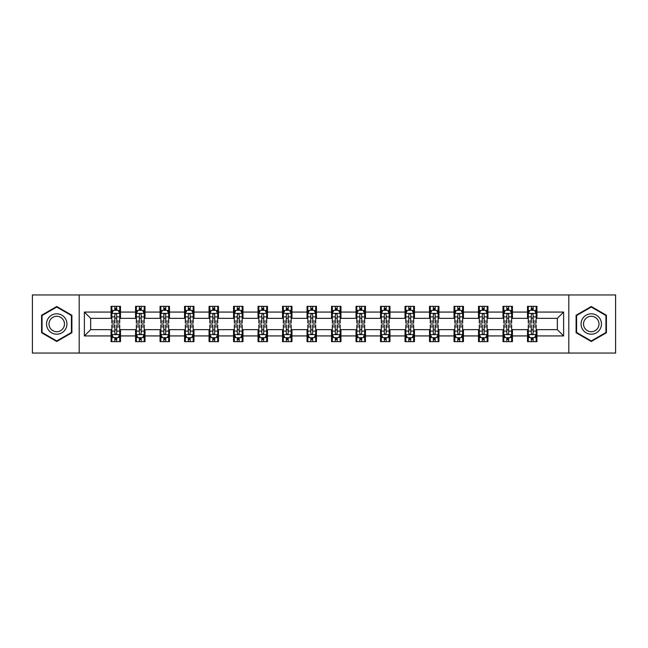 <?xml version="1.0" encoding="UTF-8"?>
<svg xmlns="http://www.w3.org/2000/svg" width="648" height="648" viewBox="0 0 648 648"><rect width="100%" height="100%" fill="white"/><g stroke="black" fill="none" stroke-linecap="round" stroke-linejoin="round"><path stroke-width="0.97" d="M568.806 353.047L615.6 353.047L615.6 294.953L568.806 294.953L568.806 353.047L79.194 353.047L79.194 294.953L32.4 294.953L32.4 353.047L79.194 353.047M568.806 294.953L79.194 294.953M536.933 312.069L536.933 306.334L527.504 306.334L527.504 312.069L512.43 312.069L512.43 306.334L503.01 306.334L503.01 312.069L487.936 312.069L487.936 306.334L478.516 306.334L478.516 312.069L463.442 312.069L463.442 306.334L454.021 306.334L454.021 312.069L438.947 312.069L438.947 306.334L429.519 306.334L429.519 312.069L414.445 312.069L414.445 306.334L405.024 306.334L405.024 312.069L389.95 312.069L389.95 306.334L380.53 306.334L380.53 312.069L365.456 312.069L365.456 306.334L356.036 306.334L356.036 312.069L340.961 312.069L340.961 306.334L331.541 306.334L331.541 312.069L316.459 312.069L316.459 306.334L307.039 306.334L307.039 312.069L291.964 312.069L291.964 306.334L282.544 306.334L282.544 312.069L267.47 312.069L267.47 306.334L258.05 306.334L258.05 312.069L242.976 312.069L242.976 306.334L233.555 306.334L233.555 312.069L218.481 312.069L218.481 306.334L209.053 306.334L209.053 312.069L193.979 312.069L193.979 306.334L184.559 306.334L184.559 312.069L169.484 312.069L169.484 306.334L160.064 306.334L160.064 312.069L144.99 312.069L144.99 306.334L135.57 306.334L135.57 312.069L120.496 312.069L120.496 306.334L111.067 306.334L111.067 312.069L84.378 312.069L84.378 335.931L90.655 329.654L111.067 329.654L111.067 341.666L120.496 341.666L120.496 329.654L135.57 329.654L135.57 341.666L144.99 341.666L144.99 329.654L160.064 329.654L160.064 341.666L169.484 341.666L169.484 329.654L184.559 329.654L184.559 341.666L193.979 341.666L193.979 329.654L209.053 329.654L209.053 341.666L218.481 341.666L218.481 329.654L233.555 329.654L233.555 341.666L242.976 341.666L242.976 329.654L258.05 329.654L258.05 341.666L267.47 341.666L267.47 329.654L282.544 329.654L282.544 341.666L291.964 341.666L291.964 329.654L307.039 329.654L307.039 341.666L316.459 341.666L316.459 329.654L331.541 329.654L331.541 341.666L340.961 341.666L340.961 329.654L356.036 329.654L356.036 341.666L365.456 341.666L365.456 329.654L380.53 329.654L380.53 341.666L389.95 341.666L389.95 329.654L405.024 329.654L405.024 341.666L414.445 341.666L414.445 329.654L429.519 329.654L429.519 341.666L438.947 341.666L438.947 329.654L454.021 329.654L454.021 341.666L463.442 341.666L463.442 329.654L478.516 329.654L478.516 341.666L487.936 341.666L487.936 329.654L503.01 329.654L503.01 341.666L512.43 341.666L512.43 329.654L527.504 329.654L527.504 341.666L536.933 341.666L536.933 329.654L557.345 329.654L557.345 318.346L536.933 318.346L536.933 312.069L563.622 312.069L563.622 335.931L536.933 335.931M527.504 335.931L512.43 335.931M503.01 335.931L487.936 335.931M478.516 335.931L463.442 335.931M454.021 335.931L438.947 335.931M429.519 335.931L414.445 335.931M405.024 335.931L389.95 335.931M380.53 335.931L365.456 335.931M356.036 335.931L340.961 335.931M331.541 335.931L316.459 335.931M307.039 335.931L291.964 335.931M282.544 335.931L267.47 335.931M258.05 335.931L242.976 335.931M233.555 335.931L218.481 335.931M209.053 335.931L193.979 335.931M184.559 335.931L169.484 335.931M160.064 335.931L144.99 335.931M135.57 335.931L120.496 335.931M111.067 335.931L84.378 335.931M527.504 312.069L527.504 318.346L512.43 318.346L512.43 312.069M503.01 312.069L503.01 318.346L487.936 318.346L487.936 312.069M478.516 312.069L478.516 318.346L463.442 318.346L463.442 312.069M454.021 312.069L454.021 318.346L438.947 318.346L438.947 312.069M429.519 312.069L429.519 318.346L414.445 318.346L414.445 312.069M405.024 312.069L405.024 318.346L389.95 318.346L389.95 312.069M380.53 312.069L380.53 318.346L365.456 318.346L365.456 312.069M356.036 312.069L356.036 318.346L340.961 318.346L340.961 312.069M331.541 312.069L331.541 318.346L316.459 318.346L316.459 312.069M307.039 312.069L307.039 318.346L291.964 318.346L291.964 312.069M282.544 312.069L282.544 318.346L267.47 318.346L267.47 312.069M258.05 312.069L258.05 318.346L242.976 318.346L242.976 312.069M233.555 312.069L233.555 318.346L218.481 318.346L218.481 312.069M209.053 312.069L209.053 318.346L193.979 318.346L193.979 312.069M184.559 312.069L184.559 318.346L169.484 318.346L169.484 312.069M160.064 312.069L160.064 318.346L144.99 318.346L144.99 312.069M135.57 312.069L135.57 318.346L120.496 318.346L120.496 312.069M111.067 312.069L111.067 318.346L90.655 318.346L84.378 312.069M90.655 318.346L90.655 329.654M563.622 335.931L557.345 329.654M557.345 318.346L563.622 312.069M111.067 310.262L111.853 310.262M114.842 310.262L116.721 310.262M119.71 310.262L120.496 310.262M111.067 318.192L111.853 318.192M114.842 318.192L116.721 318.192M119.71 318.192L120.496 318.192M111.067 329.808L111.853 329.808M114.842 329.808L116.721 329.808M119.71 329.808L120.496 329.808M111.067 337.738L111.853 337.738M114.842 337.738L116.721 337.738M119.71 337.738L120.496 337.738M135.57 329.808L136.355 329.808M139.336 329.808L141.224 329.808M144.204 329.808L144.99 329.808M135.57 337.738L136.355 337.738M139.336 337.738L141.224 337.738M144.204 337.738L144.99 337.738M135.57 310.262L136.355 310.262M139.336 310.262L141.224 310.262M144.204 310.262L144.99 310.262M135.57 318.192L136.355 318.192M139.336 318.192L141.224 318.192M144.204 318.192L144.99 318.192M160.064 329.808L160.85 329.808M163.831 329.808L165.718 329.808M168.699 329.808L169.484 329.808M160.064 337.738L160.85 337.738M163.831 337.738L165.718 337.738M168.699 337.738L169.484 337.738M160.064 310.262L160.85 310.262M163.831 310.262L165.718 310.262M168.699 310.262L169.484 310.262M160.064 318.192L160.85 318.192M163.831 318.192L165.718 318.192M168.699 318.192L169.484 318.192M184.559 329.808L185.344 329.808M188.325 329.808L190.212 329.808M193.193 329.808L193.979 329.808M184.559 337.738L185.344 337.738M188.325 337.738L190.212 337.738M193.193 337.738L193.979 337.738M184.559 310.262L185.344 310.262M188.325 310.262L190.212 310.262M193.193 310.262L193.979 310.262M184.559 318.192L185.344 318.192M188.325 318.192L190.212 318.192M193.193 318.192L193.979 318.192M209.053 329.808L209.839 329.808M212.828 329.808L214.707 329.808M217.696 329.808L218.481 329.808M209.053 337.738L209.839 337.738M212.828 337.738L214.707 337.738M217.696 337.738L218.481 337.738M209.053 310.262L209.839 310.262M212.828 310.262L214.707 310.262M217.696 310.262L218.481 310.262M209.053 318.192L209.839 318.192M212.828 318.192L214.707 318.192M217.696 318.192L218.481 318.192M233.555 329.808L234.341 329.808M237.322 329.808L239.209 329.808M242.19 329.808L242.976 329.808M233.555 337.738L234.341 337.738M237.322 337.738L239.209 337.738M242.19 337.738L242.976 337.738M233.555 310.262L234.341 310.262M237.322 310.262L239.209 310.262M242.19 310.262L242.976 310.262M233.555 318.192L234.341 318.192M237.322 318.192L239.209 318.192M242.19 318.192L242.976 318.192M258.05 329.808L258.836 329.808M261.816 329.808L263.704 329.808M266.684 329.808L267.47 329.808M258.05 337.738L258.836 337.738M261.816 337.738L263.704 337.738M266.684 337.738L267.47 337.738M258.05 310.262L258.836 310.262M261.816 310.262L263.704 310.262M266.684 310.262L267.47 310.262M258.05 318.192L258.836 318.192M261.816 318.192L263.704 318.192M266.684 318.192L267.47 318.192M282.544 329.808L283.33 329.808M286.311 329.808L288.198 329.808M291.179 329.808L291.964 329.808M282.544 337.738L283.33 337.738M286.311 337.738L288.198 337.738M291.179 337.738L291.964 337.738M282.544 310.262L283.33 310.262M286.311 310.262L288.198 310.262M291.179 310.262L291.964 310.262M282.544 318.192L283.33 318.192M286.311 318.192L288.198 318.192M291.179 318.192L291.964 318.192M307.039 329.808L307.824 329.808M310.813 329.808L312.692 329.808M315.681 329.808L316.459 329.808M307.039 337.738L307.824 337.738M310.813 337.738L312.692 337.738M315.681 337.738L316.459 337.738M307.039 310.262L307.824 310.262M310.813 310.262L312.692 310.262M315.681 310.262L316.459 310.262M307.039 318.192L307.824 318.192M310.813 318.192L312.692 318.192M315.681 318.192L316.459 318.192M331.541 329.808L332.319 329.808M335.308 329.808L337.187 329.808M340.176 329.808L340.961 329.808M331.541 337.738L332.319 337.738M335.308 337.738L337.187 337.738M340.176 337.738L340.961 337.738M331.541 310.262L332.319 310.262M335.308 310.262L337.187 310.262M340.176 310.262L340.961 310.262M331.541 318.192L332.319 318.192M335.308 318.192L337.187 318.192M340.176 318.192L340.961 318.192M356.036 329.808L356.821 329.808M359.802 329.808L361.689 329.808M364.67 329.808L365.456 329.808M356.036 337.738L356.821 337.738M359.802 337.738L361.689 337.738M364.67 337.738L365.456 337.738M356.036 310.262L356.821 310.262M359.802 310.262L361.689 310.262M364.67 310.262L365.456 310.262M356.036 318.192L356.821 318.192M359.802 318.192L361.689 318.192M364.67 318.192L365.456 318.192M380.53 329.808L381.316 329.808M384.296 329.808L386.184 329.808M389.165 329.808L389.95 329.808M380.53 337.738L381.316 337.738M384.296 337.738L386.184 337.738M389.165 337.738L389.95 337.738M380.53 310.262L381.316 310.262M384.296 310.262L386.184 310.262M389.165 310.262L389.95 310.262M380.53 318.192L381.316 318.192M384.296 318.192L386.184 318.192M389.165 318.192L389.95 318.192M405.024 329.808L405.81 329.808M408.791 329.808L410.678 329.808M413.659 329.808L414.445 329.808M405.024 337.738L405.81 337.738M408.791 337.738L410.678 337.738M413.659 337.738L414.445 337.738M405.024 310.262L405.81 310.262M408.791 310.262L410.678 310.262M413.659 310.262L414.445 310.262M405.024 318.192L405.81 318.192M408.791 318.192L410.678 318.192M413.659 318.192L414.445 318.192M429.519 329.808L430.304 329.808M433.293 329.808L435.173 329.808M438.161 329.808L438.947 329.808M429.519 337.738L430.304 337.738M433.293 337.738L435.173 337.738M438.161 337.738L438.947 337.738M429.519 310.262L430.304 310.262M433.293 310.262L435.173 310.262M438.161 310.262L438.947 310.262M429.519 318.192L430.304 318.192M433.293 318.192L435.173 318.192M438.161 318.192L438.947 318.192M454.021 329.808L454.807 329.808M457.788 329.808L459.675 329.808M462.656 329.808L463.442 329.808M454.021 337.738L454.807 337.738M457.788 337.738L459.675 337.738M462.656 337.738L463.442 337.738M454.021 310.262L454.807 310.262M457.788 310.262L459.675 310.262M462.656 310.262L463.442 310.262M454.021 318.192L454.807 318.192M457.788 318.192L459.675 318.192M462.656 318.192L463.442 318.192M478.516 329.808L479.301 329.808M482.282 329.808L484.169 329.808M487.15 329.808L487.936 329.808M478.516 337.738L479.301 337.738M482.282 337.738L484.169 337.738M487.15 337.738L487.936 337.738M478.516 310.262L479.301 310.262M482.282 310.262L484.169 310.262M487.15 310.262L487.936 310.262M478.516 318.192L479.301 318.192M482.282 318.192L484.169 318.192M487.15 318.192L487.936 318.192M503.01 329.808L503.796 329.808M506.776 329.808L508.664 329.808M511.645 329.808L512.43 329.808M503.01 337.738L503.796 337.738M506.776 337.738L508.664 337.738M511.645 337.738L512.43 337.738M503.01 310.262L503.796 310.262M506.776 310.262L508.664 310.262M511.645 310.262L512.43 310.262M503.01 318.192L503.796 318.192M506.776 318.192L508.664 318.192M511.645 318.192L512.43 318.192M527.504 329.808L528.29 329.808M531.279 329.808L533.158 329.808M536.147 329.808L536.933 329.808M527.504 337.738L528.29 337.738M531.279 337.738L533.158 337.738M536.147 337.738L536.933 337.738M527.504 310.262L528.29 310.262M531.279 310.262L533.158 310.262M536.147 310.262L536.933 310.262M527.504 318.192L528.29 318.192M531.279 318.192L533.158 318.192M536.147 318.192L536.933 318.192M56.741 341.496L71.896 332.748L71.896 315.252L56.741 306.504L41.585 315.252L41.585 332.748L56.741 341.496M606.415 315.252L591.26 306.504L576.104 315.252L576.104 332.748L591.26 341.496L606.415 332.748L606.415 315.252M116.721 308.375L114.842 308.375M119.71 321.092L116.721 321.092L116.721 323.06L119.71 323.06L119.71 313.478L118.139 310.335L113.424 310.335L111.853 313.478L111.853 323.06L114.842 323.06L114.842 321.092L111.853 321.092M111.853 313.478L111.853 306.334M119.71 313.478L119.71 306.334M114.842 310.335L114.842 306.334M116.721 306.334L116.721 310.335M116.721 321.092L116.721 314.661C116.097 313.446 115.466 313.446 114.842 314.661L114.842 321.092M114.842 339.625L116.721 339.625M111.853 326.908L114.842 326.908L114.842 324.94L111.853 324.94L111.853 334.522L113.424 337.665L118.139 337.665L119.71 334.522L119.71 324.94L116.721 324.94L116.721 326.908L119.71 326.908M119.71 334.522L119.71 341.666M111.853 334.522L111.853 341.666M116.721 337.665L116.721 341.666M114.842 341.666L114.842 337.665M114.842 326.908L114.842 333.339C115.466 334.554 116.097 334.554 116.721 333.339L116.721 326.908M65.578 329.103A10.206 10.206 0 0 0 61.843 315.163A10.206 10.206 0 0 0 47.903 318.897A10.206 10.206 0 0 0 51.638 332.837A10.206 10.206 0 0 0 65.578 329.103M63.431 327.864A7.727 7.727 0 0 0 60.604 317.309A7.727 7.727 0 0 0 50.05 320.136A7.727 7.727 0 0 0 52.877 330.691A7.727 7.727 0 0 0 63.431 327.864M42.055 332.481L42.055 315.519L56.741 307.047L71.418 315.519L71.418 332.481L56.741 340.953L42.055 332.481M591.26 313.794A10.206 10.206 0 0 0 581.054 324A10.206 10.206 0 0 0 591.26 334.206A10.206 10.206 0 0 0 601.466 324A10.206 10.206 0 0 0 591.26 313.794M591.26 316.273A7.727 7.727 0 0 0 583.532 324A7.727 7.727 0 0 0 591.26 331.727A7.727 7.727 0 0 0 598.987 324A7.727 7.727 0 0 0 591.26 316.273M605.945 332.481L591.26 340.953L576.582 332.481L576.582 315.519L591.26 307.047L605.945 315.519L605.945 332.481M141.224 308.375L139.336 308.375M144.204 321.092L141.224 321.092L141.224 323.06L144.204 323.06L144.204 313.478L142.633 310.335L137.919 310.335L136.355 313.478L136.355 323.06L139.336 323.06L139.336 321.092L136.355 321.092M136.355 313.478L136.355 306.334M144.204 313.478L144.204 306.334M139.336 310.335L139.336 306.334M141.224 306.334L141.224 310.335M141.224 321.092L141.224 314.661C140.592 313.446 139.968 313.446 139.336 314.661L139.336 321.092M165.718 308.375L163.831 308.375M168.699 321.092L165.718 321.092L165.718 323.06L168.699 323.06L168.699 313.478L167.127 310.335L162.421 310.335L160.85 313.478L160.85 323.06L163.831 323.06L163.831 321.092L160.85 321.092M160.85 313.478L160.85 306.334M168.699 313.478L168.699 306.334M163.831 310.335L163.831 306.334M165.718 306.334L165.718 310.335M165.718 321.092L165.718 314.661C165.086 313.446 164.462 313.446 163.831 314.661L163.831 321.092M139.336 339.625L141.224 339.625M136.355 326.908L139.336 326.908L139.336 324.94L136.355 324.94L136.355 334.522L137.919 337.665L142.633 337.665L144.204 334.522L144.204 324.94L141.224 324.94L141.224 326.908L144.204 326.908M144.204 334.522L144.204 341.666M136.355 334.522L136.355 341.666M141.224 337.665L141.224 341.666M139.336 341.666L139.336 337.665M139.336 326.908L139.336 333.339C139.96 334.554 140.592 334.554 141.224 333.339L141.224 326.908M163.831 339.625L165.718 339.625M160.85 326.908L163.831 326.908L163.831 324.94L160.85 324.94L160.85 334.522L162.421 337.665L167.127 337.665L168.699 334.522L168.699 324.94L165.718 324.94L165.718 326.908L168.699 326.908M168.699 334.522L168.699 341.666M160.85 334.522L160.85 341.666M165.718 337.665L165.718 341.666M163.831 341.666L163.831 337.665M163.831 326.908L163.831 333.339C164.462 334.554 165.086 334.554 165.718 333.339L165.718 326.908M190.212 308.375L188.325 308.375M193.193 321.092L190.212 321.092L190.212 323.06L193.193 323.06L193.193 313.478L191.63 310.335L186.916 310.335L185.344 313.478L185.344 323.06L188.325 323.06L188.325 321.092L185.344 321.092M185.344 313.478L185.344 306.334M193.193 313.478L193.193 306.334M188.325 310.335L188.325 306.334M190.212 306.334L190.212 310.335M190.212 321.092L190.212 314.661C189.589 313.446 188.957 313.446 188.325 314.661L188.325 321.092M214.707 308.375L212.828 308.375M217.696 321.092L214.707 321.092L214.707 323.06L217.696 323.06L217.696 313.478L216.124 310.335L211.41 310.335L209.839 313.478L209.839 323.06L212.828 323.06L212.828 321.092L209.839 321.092M209.839 313.478L209.839 306.334M217.696 313.478L217.696 306.334M212.828 310.335L212.828 306.334M214.707 306.334L214.707 310.335M214.707 321.092L214.707 314.661C214.083 313.446 213.451 313.446 212.828 314.661L212.828 321.092M239.209 308.375L237.322 308.375M242.19 321.092L239.209 321.092L239.209 323.06L242.19 323.06L242.19 313.478L240.619 310.335L235.904 310.335L234.341 313.478L234.341 323.06L237.322 323.06L237.322 321.092L234.341 321.092M234.341 313.478L234.341 306.334M242.19 313.478L242.19 306.334M237.322 310.335L237.322 306.334M239.209 306.334L239.209 310.335M239.209 321.092L239.209 314.661C238.577 313.446 237.954 313.446 237.322 314.661L237.322 321.092M188.325 339.625L190.212 339.625M185.344 326.908L188.325 326.908L188.325 324.94L185.344 324.94L185.344 334.522L186.916 337.665L191.63 337.665L193.193 334.522L193.193 324.94L190.212 324.94L190.212 326.908L193.193 326.908M193.193 334.522L193.193 341.666M185.344 334.522L185.344 341.666M190.212 337.665L190.212 341.666M188.325 341.666L188.325 337.665M188.325 326.908L188.325 333.339C188.957 334.554 189.581 334.554 190.212 333.339L190.212 326.908M212.828 339.625L214.707 339.625M209.839 326.908L212.828 326.908L212.828 324.94L209.839 324.94L209.839 334.522L211.41 337.665L216.124 337.665L217.696 334.522L217.696 324.94L214.707 324.94L214.707 326.908L217.696 326.908M217.696 334.522L217.696 341.666M209.839 334.522L209.839 341.666M214.707 337.665L214.707 341.666M212.828 341.666L212.828 337.665M212.828 326.908L212.828 333.339C213.451 334.554 214.083 334.554 214.707 333.339L214.707 326.908M237.322 339.625L239.209 339.625M234.341 326.908L237.322 326.908L237.322 324.94L234.341 324.94L234.341 334.522L235.904 337.665L240.619 337.665L242.19 334.522L242.19 324.94L239.209 324.94L239.209 326.908L242.19 326.908M242.19 334.522L242.19 341.666M234.341 334.522L234.341 341.666M239.209 337.665L239.209 341.666M237.322 341.666L237.322 337.665M237.322 326.908L237.322 333.339C237.946 334.554 238.577 334.554 239.209 333.339L239.209 326.908M263.704 308.375L261.816 308.375M266.684 321.092L263.704 321.092L263.704 323.06L266.684 323.06L266.684 313.478L265.113 310.335L260.407 310.335L258.836 313.478L258.836 323.06L261.816 323.06L261.816 321.092L258.836 321.092M258.836 313.478L258.836 306.334M266.684 313.478L266.684 306.334M261.816 310.335L261.816 306.334M263.704 306.334L263.704 310.335M263.704 321.092L263.704 314.661C263.072 313.446 262.448 313.446 261.816 314.661L261.816 321.092M261.816 339.625L263.704 339.625M258.836 326.908L261.816 326.908L261.816 324.94L258.836 324.94L258.836 334.522L260.407 337.665L265.113 337.665L266.684 334.522L266.684 324.94L263.704 324.94L263.704 326.908L266.684 326.908M266.684 334.522L266.684 341.666M258.836 334.522L258.836 341.666M263.704 337.665L263.704 341.666M261.816 341.666L261.816 337.665M261.816 326.908L261.816 333.339C262.448 334.554 263.072 334.554 263.704 333.339L263.704 326.908M288.198 308.375L286.311 308.375M291.179 321.092L288.198 321.092L288.198 323.06L291.179 323.06L291.179 313.478L289.607 310.335L284.901 310.335L283.33 313.478L283.33 323.06L286.311 323.06L286.311 321.092L283.33 321.092M283.33 313.478L283.33 306.334M291.179 313.478L291.179 306.334M286.311 310.335L286.311 306.334M288.198 306.334L288.198 310.335M288.198 321.092L288.198 314.661C287.574 313.446 286.942 313.446 286.311 314.661L286.311 321.092M286.311 339.625L288.198 339.625M283.33 326.908L286.311 326.908L286.311 324.94L283.33 324.94L283.33 334.522L284.901 337.665L289.607 337.665L291.179 334.522L291.179 324.94L288.198 324.94L288.198 326.908L291.179 326.908M291.179 334.522L291.179 341.666M283.33 334.522L283.33 341.666M288.198 337.665L288.198 341.666M286.311 341.666L286.311 337.665M286.311 326.908L286.311 333.339C286.942 334.554 287.566 334.554 288.198 333.339L288.198 326.908M312.692 308.375L310.813 308.375M315.681 321.092L312.692 321.092L312.692 323.06L315.681 323.06L315.681 313.478L314.11 310.335L309.396 310.335L307.824 313.478L307.824 323.06L310.813 323.06L310.813 321.092L307.824 321.092M307.824 313.478L307.824 306.334M315.681 313.478L315.681 306.334M310.813 310.335L310.813 306.334M312.692 306.334L312.692 310.335M312.692 321.092L312.692 314.661C312.069 313.446 311.437 313.446 310.813 314.661L310.813 321.092M310.813 339.625L312.692 339.625M307.824 326.908L310.813 326.908L310.813 324.94L307.824 324.94L307.824 334.522L309.396 337.665L314.11 337.665L315.681 334.522L315.681 324.94L312.692 324.94L312.692 326.908L315.681 326.908M315.681 334.522L315.681 341.666M307.824 334.522L307.824 341.666M312.692 337.665L312.692 341.666M310.813 341.666L310.813 337.665M310.813 326.908L310.813 333.339C311.437 334.554 312.069 334.554 312.692 333.339L312.692 326.908M337.187 308.375L335.308 308.375M340.176 321.092L337.187 321.092L337.187 323.06L340.176 323.06L340.176 313.478L338.604 310.335L333.89 310.335L332.319 313.478L332.319 323.06L335.308 323.06L335.308 321.092L332.319 321.092M332.319 313.478L332.319 306.334M340.176 313.478L340.176 306.334M335.308 310.335L335.308 306.334M337.187 306.334L337.187 310.335M337.187 321.092L337.187 314.661C336.563 313.446 335.931 313.446 335.308 314.661L335.308 321.092M335.308 339.625L337.187 339.625M332.319 326.908L335.308 326.908L335.308 324.94L332.319 324.94L332.319 334.522L333.89 337.665L338.604 337.665L340.176 334.522L340.176 324.94L337.187 324.94L337.187 326.908L340.176 326.908M340.176 334.522L340.176 341.666M332.319 334.522L332.319 341.666M337.187 337.665L337.187 341.666M335.308 341.666L335.308 337.665M335.308 326.908L335.308 333.339C335.931 334.554 336.563 334.554 337.187 333.339L337.187 326.908M361.689 308.375L359.802 308.375M364.67 321.092L361.689 321.092L361.689 323.06L364.67 323.06L364.67 313.478L363.099 310.335L358.393 310.335L356.821 313.478L356.821 323.06L359.802 323.06L359.802 321.092L356.821 321.092M356.821 313.478L356.821 306.334M364.67 313.478L364.67 306.334M359.802 310.335L359.802 306.334M361.689 306.334L361.689 310.335M361.689 321.092L361.689 314.661C361.058 313.446 360.434 313.446 359.802 314.661L359.802 321.092M359.802 339.625L361.689 339.625M356.821 326.908L359.802 326.908L359.802 324.94L356.821 324.94L356.821 334.522L358.393 337.665L363.099 337.665L364.67 334.522L364.67 324.94L361.689 324.94L361.689 326.908L364.67 326.908M364.67 334.522L364.67 341.666M356.821 334.522L356.821 341.666M361.689 337.665L361.689 341.666M359.802 341.666L359.802 337.665M359.802 326.908L359.802 333.339C360.426 334.554 361.058 334.554 361.689 333.339L361.689 326.908M386.184 308.375L384.296 308.375M389.165 321.092L386.184 321.092L386.184 323.06L389.165 323.06L389.165 313.478L387.593 310.335L382.887 310.335L381.316 313.478L381.316 323.06L384.296 323.06L384.296 321.092L381.316 321.092M381.316 313.478L381.316 306.334M389.165 313.478L389.165 306.334M384.296 310.335L384.296 306.334M386.184 306.334L386.184 310.335M386.184 321.092L386.184 314.661C385.552 313.446 384.928 313.446 384.296 314.661L384.296 321.092M384.296 339.625L386.184 339.625M381.316 326.908L384.296 326.908L384.296 324.94L381.316 324.94L381.316 334.522L382.887 337.665L387.593 337.665L389.165 334.522L389.165 324.94L386.184 324.94L386.184 326.908L389.165 326.908M389.165 334.522L389.165 341.666M381.316 334.522L381.316 341.666M386.184 337.665L386.184 341.666M384.296 341.666L384.296 337.665M384.296 326.908L384.296 333.339C384.928 334.554 385.552 334.554 386.184 333.339L386.184 326.908M410.678 308.375L408.791 308.375M413.659 321.092L410.678 321.092L410.678 323.06L413.659 323.06L413.659 313.478L412.096 310.335L407.381 310.335L405.81 313.478L405.81 323.06L408.791 323.06L408.791 321.092L405.81 321.092M405.81 313.478L405.81 306.334M413.659 313.478L413.659 306.334M408.791 310.335L408.791 306.334M410.678 306.334L410.678 310.335M410.678 321.092L410.678 314.661C410.054 313.446 409.423 313.446 408.791 314.661L408.791 321.092M408.791 339.625L410.678 339.625M405.81 326.908L408.791 326.908L408.791 324.94L405.81 324.94L405.81 334.522L407.381 337.665L412.096 337.665L413.659 334.522L413.659 324.94L410.678 324.94L410.678 326.908L413.659 326.908M413.659 334.522L413.659 341.666M405.81 334.522L405.81 341.666M410.678 337.665L410.678 341.666M408.791 341.666L408.791 337.665M408.791 326.908L408.791 333.339C409.423 334.554 410.046 334.554 410.678 333.339L410.678 326.908M435.173 308.375L433.293 308.375M438.161 321.092L435.173 321.092L435.173 323.06L438.161 323.06L438.161 313.478L436.59 310.335L431.876 310.335L430.304 313.478L430.304 323.06L433.293 323.06L433.293 321.092L430.304 321.092M430.304 313.478L430.304 306.334M438.161 313.478L438.161 306.334M433.293 310.335L433.293 306.334M435.173 306.334L435.173 310.335M435.173 321.092L435.173 314.661C434.549 313.446 433.917 313.446 433.293 314.661L433.293 321.092M433.293 339.625L435.173 339.625M430.304 326.908L433.293 326.908L433.293 324.94L430.304 324.94L430.304 334.522L431.876 337.665L436.59 337.665L438.161 334.522L438.161 324.94L435.173 324.94L435.173 326.908L438.161 326.908M438.161 334.522L438.161 341.666M430.304 334.522L430.304 341.666M435.173 337.665L435.173 341.666M433.293 341.666L433.293 337.665M433.293 326.908L433.293 333.339C433.917 334.554 434.549 334.554 435.173 333.339L435.173 326.908M459.675 308.375L457.788 308.375M462.656 321.092L459.675 321.092L459.675 323.06L462.656 323.06L462.656 313.478L461.084 310.335L456.37 310.335L454.807 313.478L454.807 323.06L457.788 323.06L457.788 321.092L454.807 321.092M454.807 313.478L454.807 306.334M462.656 313.478L462.656 306.334M457.788 310.335L457.788 306.334M459.675 306.334L459.675 310.335M459.675 321.092L459.675 314.661C459.043 313.446 458.42 313.446 457.788 314.661L457.788 321.092M457.788 339.625L459.675 339.625M454.807 326.908L457.788 326.908L457.788 324.94L454.807 324.94L454.807 334.522L456.37 337.665L461.084 337.665L462.656 334.522L462.656 324.94L459.675 324.94L459.675 326.908L462.656 326.908M462.656 334.522L462.656 341.666M454.807 334.522L454.807 341.666M459.675 337.665L459.675 341.666M457.788 341.666L457.788 337.665M457.788 326.908L457.788 333.339C458.411 334.554 459.043 334.554 459.675 333.339L459.675 326.908M484.169 308.375L482.282 308.375M487.15 321.092L484.169 321.092L484.169 323.06L487.15 323.06L487.15 313.478L485.579 310.335L480.873 310.335L479.301 313.478L479.301 323.06L482.282 323.06L482.282 321.092L479.301 321.092M479.301 313.478L479.301 306.334M487.15 313.478L487.15 306.334M482.282 310.335L482.282 306.334M484.169 306.334L484.169 310.335M484.169 321.092L484.169 314.661C483.538 313.446 482.914 313.446 482.282 314.661L482.282 321.092M482.282 339.625L484.169 339.625M479.301 326.908L482.282 326.908L482.282 324.94L479.301 324.94L479.301 334.522L480.873 337.665L485.579 337.665L487.15 334.522L487.15 324.94L484.169 324.94L484.169 326.908L487.15 326.908M487.15 334.522L487.15 341.666M479.301 334.522L479.301 341.666M484.169 337.665L484.169 341.666M482.282 341.666L482.282 337.665M482.282 326.908L482.282 333.339C482.914 334.554 483.538 334.554 484.169 333.339L484.169 326.908M508.664 308.375L506.776 308.375M511.645 321.092L508.664 321.092L508.664 323.06L511.645 323.06L511.645 313.478L510.081 310.335L505.367 310.335L503.796 313.478L503.796 323.06L506.776 323.06L506.776 321.092L503.796 321.092M503.796 313.478L503.796 306.334M511.645 313.478L511.645 306.334M506.776 310.335L506.776 306.334M508.664 306.334L508.664 310.335M508.664 321.092L508.664 314.661C508.04 313.446 507.408 313.446 506.776 314.661L506.776 321.092M506.776 339.625L508.664 339.625M503.796 326.908L506.776 326.908L506.776 324.94L503.796 324.94L503.796 334.522L505.367 337.665L510.081 337.665L511.645 334.522L511.645 324.94L508.664 324.94L508.664 326.908L511.645 326.908M511.645 334.522L511.645 341.666M503.796 334.522L503.796 341.666M508.664 337.665L508.664 341.666M506.776 341.666L506.776 337.665M506.776 326.908L506.776 333.339C507.408 334.554 508.032 334.554 508.664 333.339L508.664 326.908M533.158 308.375L531.279 308.375M536.147 321.092L533.158 321.092L533.158 323.06L536.147 323.06L536.147 313.478L534.576 310.335L529.861 310.335L528.29 313.478L528.29 323.06L531.279 323.06L531.279 321.092L528.29 321.092M528.29 313.478L528.29 306.334M536.147 313.478L536.147 306.334M531.279 310.335L531.279 306.334M533.158 306.334L533.158 310.335M533.158 321.092L533.158 314.661C532.535 313.446 531.903 313.446 531.279 314.661L531.279 321.092M531.279 339.625L533.158 339.625M528.29 326.908L531.279 326.908L531.279 324.94L528.29 324.94L528.29 334.522L529.861 337.665L534.576 337.665L536.147 334.522L536.147 324.94L533.158 324.94L533.158 326.908L536.147 326.908M536.147 334.522L536.147 341.666M528.29 334.522L528.29 341.666M533.158 337.665L533.158 341.666M531.279 341.666L531.279 337.665M531.279 326.908L531.279 333.339C531.903 334.554 532.535 334.554 533.158 333.339L533.158 326.908M119.669 313.397L111.893 313.397M111.853 310.53L113.335 310.53M118.228 310.53L119.71 310.53M114.842 316.88L111.853 316.88M119.71 316.88L116.721 316.88M116.721 309.371L114.842 309.371M111.893 334.603L119.669 334.603M119.71 337.47L118.228 337.47M113.335 337.47L111.853 337.47M116.721 331.12L119.71 331.12M111.853 331.12L114.842 331.12M114.842 338.629L116.721 338.629M144.164 313.397L136.388 313.397M136.355 310.53L137.83 310.53M142.73 310.53L144.204 310.53M139.336 316.88L136.355 316.88M144.204 316.88L141.224 316.88M141.224 309.371L139.336 309.371M168.658 313.397L160.89 313.397M160.85 310.53L162.324 310.53M167.225 310.53L168.699 310.53M163.831 316.88L160.85 316.88M168.699 316.88L165.718 316.88M165.718 309.371L163.831 309.371M136.388 334.603L144.164 334.603M144.204 337.47L142.73 337.47M137.83 337.47L136.355 337.47M141.224 331.12L144.204 331.12M136.355 331.12L139.336 331.12M139.336 338.629L141.224 338.629M160.89 334.603L168.658 334.603M168.699 337.47L167.225 337.47M162.324 337.47L160.85 337.47M165.718 331.12L168.699 331.12M160.85 331.12L163.831 331.12M163.831 338.629L165.718 338.629M193.161 313.397L185.385 313.397M185.344 310.53L186.818 310.53M191.719 310.53L193.193 310.53M188.325 316.88L185.344 316.88M193.193 316.88L190.212 316.88M190.212 309.371L188.325 309.371M217.655 313.397L209.879 313.397M209.839 310.53L211.321 310.53M216.213 310.53L217.696 310.53M212.828 316.88L209.839 316.88M217.696 316.88L214.707 316.88M214.707 309.371L212.828 309.371M242.15 313.397L234.374 313.397M234.341 310.53L235.815 310.53M240.716 310.53L242.19 310.53M237.322 316.88L234.341 316.88M242.19 316.88L239.209 316.88M239.209 309.371L237.322 309.371M185.385 334.603L193.161 334.603M193.193 337.47L191.719 337.47M186.818 337.47L185.344 337.47M190.212 331.12L193.193 331.12M185.344 331.12L188.325 331.12M188.325 338.629L190.212 338.629M209.879 334.603L217.655 334.603M217.696 337.47L216.213 337.47M211.321 337.47L209.839 337.47M214.707 331.12L217.696 331.12M209.839 331.12L212.828 331.12M212.828 338.629L214.707 338.629M234.374 334.603L242.15 334.603M242.19 337.47L240.716 337.47M235.815 337.47L234.341 337.47M239.209 331.12L242.19 331.12M234.341 331.12L237.322 331.12M237.322 338.629L239.209 338.629M266.644 313.397L258.876 313.397M258.836 310.53L260.31 310.53M265.21 310.53L266.684 310.53M261.816 316.88L258.836 316.88M266.684 316.88L263.704 316.88M263.704 309.371L261.816 309.371M258.876 334.603L266.644 334.603M266.684 337.47L265.21 337.47M260.31 337.47L258.836 337.47M263.704 331.12L266.684 331.12M258.836 331.12L261.816 331.12M261.816 338.629L263.704 338.629M291.138 313.397L283.37 313.397M283.33 310.53L284.804 310.53M289.705 310.53L291.179 310.53M286.311 316.88L283.33 316.88M291.179 316.88L288.198 316.88M288.198 309.371L286.311 309.371M283.37 334.603L291.138 334.603M291.179 337.47L289.705 337.47M284.804 337.47L283.33 337.47M288.198 331.12L291.179 331.12M283.33 331.12L286.311 331.12M286.311 338.629L288.198 338.629M315.641 313.397L307.865 313.397M307.824 310.53L309.299 310.53M314.199 310.53L315.681 310.53M310.813 316.88L307.824 316.88M315.681 316.88L312.692 316.88M312.692 309.371L310.813 309.371M307.865 334.603L315.641 334.603M315.681 337.47L314.199 337.47M309.299 337.47L307.824 337.47M312.692 331.12L315.681 331.12M307.824 331.12L310.813 331.12M310.813 338.629L312.692 338.629M340.135 313.397L332.359 313.397M332.319 310.53L333.801 310.53M338.702 310.53L340.176 310.53M335.308 316.88L332.319 316.88M340.176 316.88L337.187 316.88M337.187 309.371L335.308 309.371M332.359 334.603L340.135 334.603M340.176 337.47L338.702 337.47M333.801 337.47L332.319 337.47M337.187 331.12L340.176 331.12M332.319 331.12L335.308 331.12M335.308 338.629L337.187 338.629M364.63 313.397L356.862 313.397M356.821 310.53L358.295 310.53M363.196 310.53L364.67 310.53M359.802 316.88L356.821 316.88M364.67 316.88L361.689 316.88M361.689 309.371L359.802 309.371M356.862 334.603L364.63 334.603M364.67 337.47L363.196 337.47M358.295 337.47L356.821 337.47M361.689 331.12L364.67 331.12M356.821 331.12L359.802 331.12M359.802 338.629L361.689 338.629M389.124 313.397L381.356 313.397M381.316 310.53L382.79 310.53M387.69 310.53L389.165 310.53M384.296 316.88L381.316 316.88M389.165 316.88L386.184 316.88M386.184 309.371L384.296 309.371M381.356 334.603L389.124 334.603M389.165 337.47L387.69 337.47M382.79 337.47L381.316 337.47M386.184 331.12L389.165 331.12M381.316 331.12L384.296 331.12M384.296 338.629L386.184 338.629M413.627 313.397L405.851 313.397M405.81 310.53L407.284 310.53M412.185 310.53L413.659 310.53M408.791 316.88L405.81 316.88M413.659 316.88L410.678 316.88M410.678 309.371L408.791 309.371M405.851 334.603L413.627 334.603M413.659 337.47L412.185 337.47M407.284 337.47L405.81 337.47M410.678 331.12L413.659 331.12M405.81 331.12L408.791 331.12M408.791 338.629L410.678 338.629M438.121 313.397L430.345 313.397M430.304 310.53L431.787 310.53M436.679 310.53L438.161 310.53M433.293 316.88L430.304 316.88M438.161 316.88L435.173 316.88M435.173 309.371L433.293 309.371M430.345 334.603L438.121 334.603M438.161 337.47L436.679 337.47M431.787 337.47L430.304 337.47M435.173 331.12L438.161 331.12M430.304 331.12L433.293 331.12M433.293 338.629L435.173 338.629M462.615 313.397L454.839 313.397M454.807 310.53L456.281 310.53M461.182 310.53L462.656 310.53M457.788 316.88L454.807 316.88M462.656 316.88L459.675 316.88M459.675 309.371L457.788 309.371M454.839 334.603L462.615 334.603M462.656 337.47L461.182 337.47M456.281 337.47L454.807 337.47M459.675 331.12L462.656 331.12M454.807 331.12L457.788 331.12M457.788 338.629L459.675 338.629M487.11 313.397L479.342 313.397M479.301 310.53L480.776 310.53M485.676 310.53L487.15 310.53M482.282 316.88L479.301 316.88M487.15 316.88L484.169 316.88M484.169 309.371L482.282 309.371M479.342 334.603L487.11 334.603M487.15 337.47L485.676 337.47M480.776 337.47L479.301 337.47M484.169 331.12L487.15 331.12M479.301 331.12L482.282 331.12M482.282 338.629L484.169 338.629M511.612 313.397L503.836 313.397M503.796 310.53L505.27 310.53M510.17 310.53L511.645 310.53M506.776 316.88L503.796 316.88M511.645 316.88L508.664 316.88M508.664 309.371L506.776 309.371M503.836 334.603L511.612 334.603M511.645 337.47L510.17 337.47M505.27 337.47L503.796 337.47M508.664 331.12L511.645 331.12M503.796 331.12L506.776 331.12M506.776 338.629L508.664 338.629M536.107 313.397L528.331 313.397M528.29 310.53L529.772 310.53M534.665 310.53L536.147 310.53M531.279 316.88L528.29 316.88M536.147 316.88L533.158 316.88M533.158 309.371L531.279 309.371M528.331 334.603L536.107 334.603M536.147 337.47L534.665 337.47M529.772 337.47L528.29 337.47M533.158 331.12L536.147 331.12M528.29 331.12L531.279 331.12M531.279 338.629L533.158 338.629"/></g></svg>
